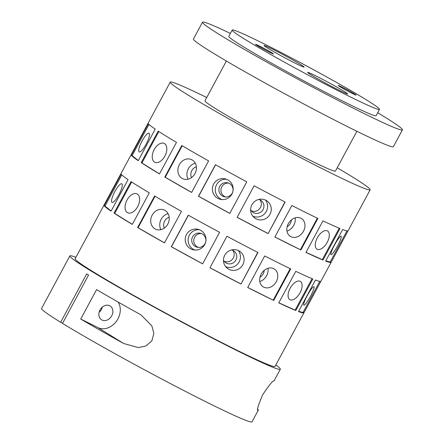 <?xml version="1.0" encoding="UTF-8"?>
<svg xmlns="http://www.w3.org/2000/svg" width="444" height="444" viewBox="0 0 444 444"><rect width="100%" height="100%" fill="white"/><g stroke="black" fill="none" stroke-linecap="round" stroke-linejoin="round"><path stroke-width="0.67" d="M290.132 288.295A10.517 5.422 -60.2 0 1 300.327 281.396A10.517 5.422 -60.2 0 1 300.061 292.746A10.517 5.422 -60.2 0 1 289.871 299.644A10.517 5.422 -60.2 0 1 290.132 288.295M317.305 237.829A10.517 5.422 -60.2 0 1 327.494 230.93A10.517 5.422 -60.2 0 1 327.234 242.285A10.517 5.422 -60.2 0 1 317.044 249.184A10.517 5.422 -60.2 0 1 317.305 237.829M307.292 295.582A10.517 1.565 -61.3 0 1 313.936 286.702A10.517 1.565 -61.3 0 1 310.484 296.27A10.517 1.565 -61.3 0 1 303.84 305.156A10.517 1.565 -61.3 0 1 307.292 295.582M334.465 245.121A10.517 1.565 -61.3 0 1 341.109 236.236A10.517 1.565 -61.3 0 1 337.656 245.81A10.517 1.565 -61.3 0 1 331.013 254.695A10.517 1.565 -61.3 0 1 334.465 245.121M114.902 191.475A10.517 2.531 117.7 0 1 121.806 183.755A10.517 2.531 117.7 0 1 118.937 194.661A10.517 2.531 117.7 0 1 112.032 202.381A10.517 2.531 117.7 0 1 114.902 191.475M142.074 141.014A10.517 2.531 117.7 0 1 148.979 133.289A10.517 2.531 117.7 0 1 146.109 144.195A10.517 2.531 117.7 0 1 139.205 151.92A10.517 2.531 117.7 0 1 142.074 141.014M127.028 200.033A10.517 6.238 116.5 0 1 137.041 193.9A10.517 6.238 116.5 0 1 137.679 206.604A10.517 6.238 116.5 0 1 127.667 212.737A10.517 6.238 116.5 0 1 127.028 200.033M154.201 149.573A10.517 6.238 116.5 0 1 164.208 143.44A10.517 6.238 116.5 0 1 164.846 156.144A10.517 6.238 116.5 0 1 154.839 162.271A10.517 6.238 116.5 0 1 154.201 149.573M152.164 215.162A10.517 9.002 114.2 0 1 164.286 210.045A10.517 9.002 114.2 0 1 167.804 224.12A10.517 9.002 114.2 0 1 155.678 229.237A10.517 9.002 114.2 0 1 152.164 215.162M168.093 213.653A10.517 9.002 -65.8 0 0 161.189 219.214A10.517 9.002 -65.8 0 0 160.9 229.681M164.363 228.072A7.171 6.138 114.2 0 1 164.63 221.062A7.171 6.138 114.2 0 1 169.197 217.305M179.332 164.696A10.517 9.002 114.2 0 1 191.458 159.579A10.517 9.002 114.2 0 1 194.972 173.654A10.517 9.002 114.2 0 1 182.85 178.771A10.517 9.002 114.2 0 1 179.332 164.696M195.266 163.187A10.517 9.002 -65.8 0 0 188.361 168.748A10.517 9.002 -65.8 0 0 188.073 179.221M191.536 177.611A7.171 6.138 114.2 0 1 191.802 170.601A7.171 6.138 114.2 0 1 196.365 166.844M186.474 234.554A10.517 10.39 102.2 0 1 197.819 229.265A10.517 10.39 102.2 0 1 204.723 244.539A10.517 10.39 102.2 0 1 193.379 249.828A10.517 10.39 102.2 0 1 186.474 234.554M199.245 229.687A10.517 10.39 -77.8 0 0 194.855 250.033M192.585 236.835A7.171 7.082 102.2 0 1 200.322 233.228A7.171 7.082 102.2 0 1 205.028 243.639A7.171 7.082 102.2 0 1 197.291 247.247A7.171 7.082 102.2 0 1 192.585 236.835M201.326 233.527A7.171 7.082 -77.8 0 0 198.335 247.391M213.647 184.094A10.517 10.39 102.2 0 1 224.991 178.804A10.517 10.39 102.2 0 1 231.896 194.072A10.517 10.39 102.2 0 1 220.551 199.362A10.517 10.39 102.2 0 1 213.647 184.094M226.418 179.221A10.517 10.39 -77.8 0 0 222.028 199.572M219.758 186.375A7.171 7.082 102.2 0 1 227.489 182.767A7.171 7.082 102.2 0 1 232.201 193.179A7.171 7.082 102.2 0 1 224.464 196.786A7.171 7.082 102.2 0 1 219.758 186.375M228.499 183.067A7.171 7.082 -77.8 0 0 225.508 196.931M224.747 255.267A10.517 10.201 -51.7 0 1 240.298 251.748A10.517 10.201 -51.7 0 1 242.824 264.752A10.517 10.201 -51.7 0 1 227.273 268.265A10.517 10.201 -51.7 0 1 224.747 255.267M225.613 266.6A10.517 10.201 128.3 0 0 239.155 261.855A10.517 10.201 128.3 0 0 238.289 250.521M231.59 249.922A7.171 6.954 -51.7 0 1 235.897 260.04A7.171 6.954 -51.7 0 1 223.465 260.223M224.12 261.255A7.171 6.954 128.3 0 0 232.745 250.316M251.915 204.801A10.517 10.201 -51.7 0 1 267.471 201.287A10.517 10.201 -51.7 0 1 269.996 214.286A10.517 10.201 -51.7 0 1 254.445 217.804A10.517 10.201 -51.7 0 1 251.915 204.801M252.78 216.134A10.517 10.201 128.3 0 0 266.328 211.394A10.517 10.201 128.3 0 0 265.462 200.061M258.763 199.456A7.171 6.954 -51.7 0 1 263.064 209.579A7.171 6.954 -51.7 0 1 250.638 209.757M251.293 210.789A7.171 6.954 128.3 0 0 259.918 199.856M263.742 287.157A10.517 8.453 -58.3 0 1 263.203 286.857A10.517 8.453 -58.3 0 1 261.333 273.798A10.517 8.453 -58.3 0 1 273.704 268.653A10.517 8.453 -58.3 0 1 274.248 268.959A10.517 8.453 -58.3 0 1 276.118 282.018A10.517 8.453 -58.3 0 1 263.742 287.157M290.914 236.696A10.517 8.453 -58.3 0 1 290.37 236.397A10.517 8.453 -58.3 0 1 288.506 223.338A10.517 8.453 -58.3 0 1 300.877 218.193A10.517 8.453 -58.3 0 1 301.421 218.492A10.517 8.453 -58.3 0 1 303.291 231.552A10.517 8.453 -58.3 0 1 290.914 236.696M109.712 305.738A8.125 6.532 121.7 0 0 100.15 309.712A8.125 6.532 121.7 0 0 101.593 319.802A8.125 6.532 121.7 0 0 102.009 320.035A8.125 6.532 121.7 0 0 111.572 316.061A8.125 6.532 121.7 0 0 110.129 305.971A8.125 6.532 121.7 0 0 109.712 305.738M275.841 364.968A119.514 5.206 -151.7 0 1 280.331 369.236A119.514 5.206 -151.7 0 1 235.598 349.905A119.514 5.206 -151.7 0 1 125.469 291.131A119.514 5.206 -151.7 0 1 69.869 255.911L41.564 308.48A119.514 5.206 -151.7 0 0 60.662 322.272L86.697 273.909A119.514 5.206 -151.7 0 0 88.55 275.047L62.515 323.41A119.514 5.206 -151.7 0 0 207.293 402.475A119.514 5.206 -151.7 0 0 252.026 421.8L258.253 410.234A119.514 5.206 -151.7 0 1 258.069 410.373L257.97 410.367M342.063 87.124A10.157 0.444 28.3 0 0 338.261 85.481A10.157 0.444 28.3 0 0 342.99 88.473A10.157 0.444 28.3 0 0 352.353 93.473A10.157 0.444 28.3 0 0 356.155 95.116A10.157 0.444 28.3 0 0 351.426 92.119A10.157 0.444 28.3 0 0 342.063 87.124M259.374 45.971A10.157 0.444 28.3 0 0 255.572 44.328A10.157 0.444 28.3 0 0 260.301 47.319A10.157 0.444 28.3 0 0 269.658 52.314A10.157 0.444 28.3 0 0 273.46 53.957A10.157 0.444 28.3 0 0 268.737 50.966A10.157 0.444 28.3 0 0 259.374 45.971M272.588 49.184A22.711 0.988 28.3 0 0 264.091 45.516A22.711 0.988 28.3 0 0 274.653 52.203A22.711 0.988 28.3 0 0 295.576 63.375A22.711 0.988 28.3 0 0 304.079 67.044A22.711 0.988 28.3 0 0 293.512 60.356A22.711 0.988 28.3 0 0 272.588 49.184M316.145 76.068A22.711 0.988 28.3 0 0 307.648 72.394A22.711 0.988 28.3 0 0 318.215 79.088A22.711 0.988 28.3 0 0 339.138 90.254A22.711 0.988 28.3 0 0 347.635 93.928A22.711 0.988 28.3 0 0 337.074 87.235A22.711 0.988 28.3 0 0 316.145 76.068M257.775 409.263A119.514 5.206 -151.7 0 1 258.253 410.234M257.881 410.262L258.069 410.373C256.571 410.822 258.058 405.705 262.537 395.021C269.125 385.126 272.921 380.43 273.92 380.935A119.514 5.206 28.3 0 0 274.103 380.797L280.331 369.236M320.89 281.285L303.957 312.737A113.542 4.945 -151.7 0 1 303.94 312.787A113.542 4.945 -151.7 0 1 298.485 311.555L315.462 280.014A113.542 4.945 28.3 0 0 320.923 281.246L331.107 262.321A113.542 4.945 -151.7 0 1 325.652 261.094L342.635 229.554A113.542 4.945 28.3 0 0 348.09 230.78L370.168 189.782A113.542 4.945 -151.7 0 1 327.672 171.417A113.542 4.945 -151.7 0 1 223.055 115.584A113.542 4.945 -151.7 0 1 170.23 82.123A113.542 4.945 -151.7 0 1 206.732 97.525M348.063 230.825L331.13 262.276A113.542 4.945 -151.7 0 1 331.107 262.321M295.832 310.517A113.542 4.945 -151.7 0 1 278.788 302.869L295.771 271.328A113.542 4.945 28.3 0 0 312.815 278.976L295.832 310.517L295.127 310.112L312.06 278.666M323.004 260.056A113.542 4.945 -151.7 0 1 305.96 252.408L322.943 220.868A113.542 4.945 28.3 0 0 339.982 228.516L323.004 260.056L322.3 259.651L339.227 228.205M303.94 312.787L275.069 366.4A113.542 4.945 -151.7 0 1 232.573 348.041A113.542 4.945 -151.7 0 1 127.955 292.202A113.542 4.945 -151.7 0 1 75.13 258.747L104.001 205.128A113.542 4.945 -151.7 0 1 104.029 205.089M337.218 167.782A113.542 4.945 -151.7 0 1 370.168 189.782M305.594 212.421A113.542 4.945 28.3 0 0 317.871 218.442L300.893 249.983A113.542 4.945 -151.7 0 1 288.617 243.961A113.542 4.945 -151.7 0 1 274.875 237.035L291.858 205.494A113.542 4.945 28.3 0 0 305.594 212.421M278.427 262.881A113.542 4.945 28.3 0 0 290.703 268.909L273.72 300.444A113.542 4.945 -151.7 0 1 261.444 294.422A113.542 4.945 -151.7 0 1 247.708 287.501L264.691 255.96A113.542 4.945 28.3 0 0 278.427 262.881M356.876 131.28L335.442 171.084A74.098 3.23 -151.7 0 1 307.709 159.102A74.098 3.23 -151.7 0 1 239.433 122.661A74.098 3.23 -151.7 0 1 204.956 100.821L226.39 61.017M377.711 112.748A113.542 4.945 -151.7 0 1 402.436 129.853L393.378 146.675A113.542 4.945 -151.7 0 1 350.882 128.316A113.542 4.945 -151.7 0 1 246.265 72.477A113.542 4.945 -151.7 0 1 193.44 39.022L202.497 22.2A113.542 4.945 -151.7 0 1 230.392 33.422M402.436 129.853A113.542 4.945 -151.7 0 1 359.94 111.494A113.542 4.945 -151.7 0 1 255.317 55.655A113.542 4.945 -151.7 0 1 202.497 22.2M379.526 109.385L376.129 115.69A83.661 3.646 -151.7 0 1 344.816 102.159A83.661 3.646 -151.7 0 1 267.726 61.017A83.661 3.646 -151.7 0 1 228.804 36.364L232.201 30.059A83.661 3.646 -151.7 0 1 263.514 43.584A83.661 3.646 -151.7 0 1 340.604 84.732A83.661 3.646 -151.7 0 1 379.526 109.385A83.661 3.646 -151.7 0 1 348.213 95.854A83.661 3.646 -151.7 0 1 271.123 54.712A83.661 3.646 -151.7 0 1 232.201 30.059M170.23 82.123L148.152 123.127A113.542 4.945 28.3 0 0 148.135 123.171L131.152 154.712A113.542 4.945 -151.7 0 1 131.169 154.667A113.542 4.945 -151.7 0 1 131.202 154.623M131.169 154.667L120.984 173.587A113.542 4.945 28.3 0 0 120.962 173.637L103.979 205.172A113.542 4.945 -151.7 0 1 104.001 205.128M138.251 160.678A113.542 4.945 -151.7 0 1 131.324 155.217L148.307 123.676A113.542 4.945 28.3 0 0 155.228 129.137L138.251 160.678M111.078 211.139A113.542 4.945 -151.7 0 1 104.151 205.677L121.134 174.137A113.542 4.945 28.3 0 0 128.061 179.604L111.078 211.139M159.485 173.926A113.542 4.945 -151.7 0 1 141.214 162.648L158.197 131.108A113.542 4.945 28.3 0 0 176.468 142.385L159.485 173.926M132.312 224.387A113.542 4.945 -151.7 0 1 114.041 213.109L131.024 181.574A113.542 4.945 28.3 0 0 149.295 192.846L132.312 224.387M191.63 192.43A113.542 4.945 -151.7 0 1 164.796 177.062L181.779 145.521A113.542 4.945 28.3 0 0 208.613 160.894L191.63 192.43M164.463 242.896A113.542 4.945 -151.7 0 1 137.629 227.522L154.606 195.987A113.542 4.945 28.3 0 0 181.446 211.355L164.463 242.896M229.792 213.386A113.542 4.945 -151.7 0 1 198.479 196.259L215.462 164.718A113.542 4.945 28.3 0 0 246.775 181.846L229.792 213.386M202.625 263.847A113.542 4.945 -151.7 0 1 171.306 246.72L188.289 215.185A113.542 4.945 28.3 0 0 219.602 232.312L202.625 263.847M268.159 233.594A113.542 4.945 -151.7 0 1 237.135 217.321L254.118 185.781A113.542 4.945 28.3 0 0 285.142 202.053L268.159 233.594L284.943 201.953M240.987 284.06A113.542 4.945 -151.7 0 1 209.962 267.782L226.945 236.241A113.542 4.945 28.3 0 0 257.97 252.519L240.987 284.06L257.77 252.414M69.869 255.911A119.514 5.206 -151.7 0 1 75.902 257.315M96.576 289.605A119.514 5.206 28.3 0 0 139.544 314.063L141.17 315.012L151.865 325.924L153.874 333.45L151.82 340.931L145.932 345.987L138.323 347.602L123.693 343.501A119.514 5.206 -151.7 0 1 80.725 319.036L96.576 289.605M60.662 322.272L62.604 323.238M99.095 312.343A8.125 6.532 121.7 0 0 102.342 307.082M80.725 319.036L97.935 327.605A16.733 13.448 121.7 0 0 115.928 321.917A16.733 13.448 121.7 0 0 118.126 302.059M274.903 236.991L300.893 249.983M300.41 249.689L317.366 218.198M291.375 219.908A7.171 5.766 -58.3 0 1 287.129 226.779M286.968 231.08A10.517 8.453 121.7 0 0 295.143 217.832M247.73 287.451L273.72 300.444M273.238 300.15L290.193 268.659M264.202 270.368A7.171 5.766 -58.3 0 1 259.962 277.245M259.796 281.54A10.517 8.453 121.7 0 0 267.971 268.298M237.157 217.283L267.976 233.45M209.984 267.743L240.809 283.916M215.584 164.791L198.623 196.292L229.814 213.348M188.417 215.251L171.451 246.753L202.642 263.814M182.201 145.771L165.246 177.261L191.658 192.391M165.246 177.261L164.796 177.062M155.028 196.231L138.073 227.722L164.485 242.851M138.073 227.722L137.629 227.522M158.841 131.524L141.897 162.987L159.518 173.865M141.897 162.987L141.214 162.648M131.668 181.99L114.724 213.453L132.345 224.325M114.724 213.453L114.041 213.109M148.956 124.409L132.14 155.644L138.328 160.528M132.14 155.644L131.324 155.217M121.784 174.875L104.967 206.105L111.161 210.989M104.967 206.105L104.151 205.677M325.785 260.85L331.13 262.276M330.308 261.827L346.964 230.897M298.612 311.311L303.957 312.737M303.135 312.287L319.791 281.357M305.999 252.336L322.3 259.651M278.826 302.802L295.127 310.112M97.935 327.605L123.693 343.501"/></g></svg>

